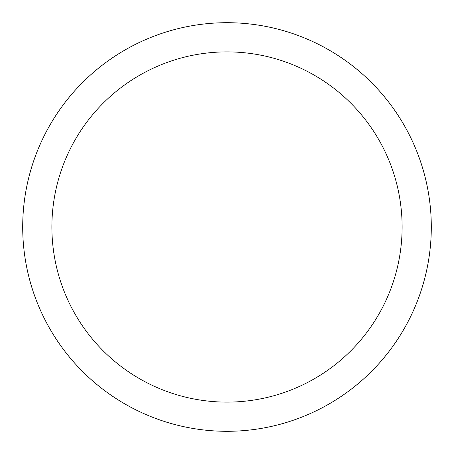 <?xml version="1.0" encoding="UTF-8"?>
<svg xmlns="http://www.w3.org/2000/svg" width="454" height="454" viewBox="0 0 454 454"><rect width="100%" height="100%" fill="white"/><g stroke="black" fill="none" stroke-linecap="round" stroke-linejoin="round"><path stroke-width="0.68" d="M227 22.7A204.3 204.3 0 0 1 431.3 227A204.3 204.3 0 0 1 227 431.3A204.3 204.3 0 0 1 22.7 227A204.3 204.3 0 0 1 227 22.7M227 51.887A175.113 175.113 0 0 1 402.113 227A175.113 175.113 0 0 1 227 402.113A175.113 175.113 0 0 1 51.887 227A175.113 175.113 0 0 1 227 51.887"/></g></svg>
